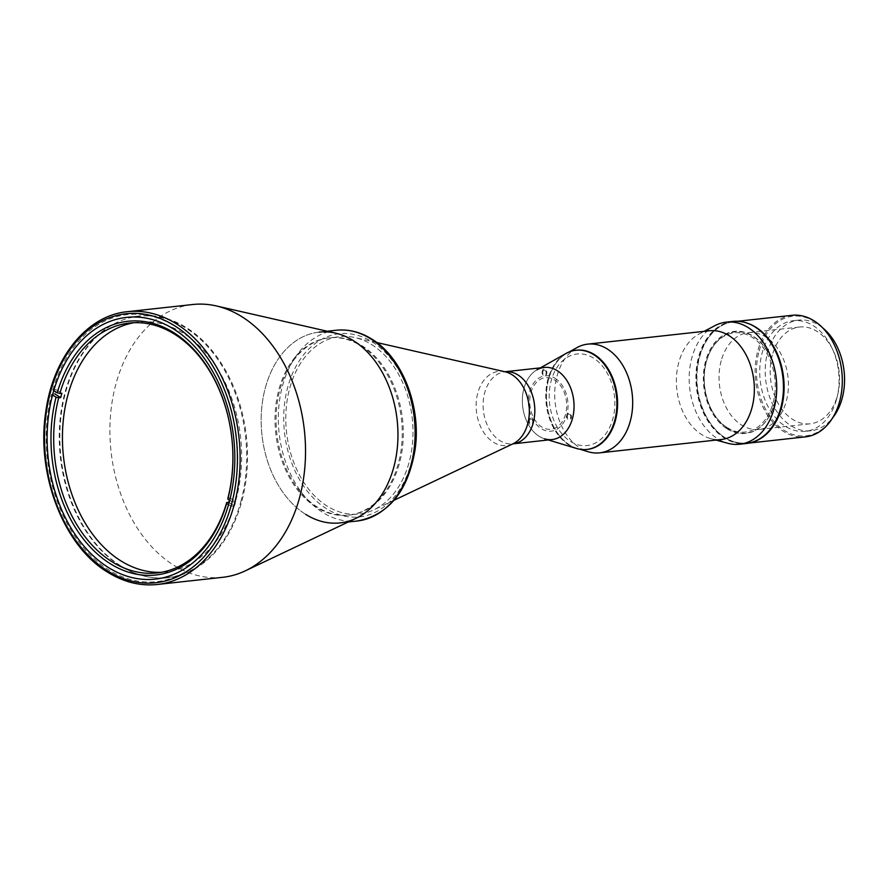<?xml version="1.0" encoding="UTF-8"?>
<svg xmlns="http://www.w3.org/2000/svg" width="889" height="889" viewBox="0 0 889 889"><rect width="100%" height="100%" fill="white"/><g stroke="black" fill="none" stroke-linecap="round" stroke-linejoin="round"><path stroke-width="0.67" stroke-dasharray="4.45 3.33" d="M240.841 501.696A131.461 93.167 -96.3 0 0 185.534 327.852A131.461 93.167 -96.3 0 0 65.086 392.16A131.461 93.167 -96.3 0 0 120.393 565.993A131.461 93.167 -96.3 0 0 240.841 501.696M371.513 344.51A89.233 63.241 83.7 0 1 412.996 430.343A89.233 63.241 83.7 0 1 373.858 509.83A89.233 63.241 83.7 0 1 359.145 514.042A89.233 63.241 83.7 0 1 327.285 506.174A89.233 63.241 83.7 0 1 286.102 409.696A89.233 63.241 83.7 0 1 339.642 336.631A89.233 63.241 83.7 0 1 354.922 337.553A89.233 63.241 83.7 0 1 371.513 344.51A89.233 63.241 83.7 0 1 412.696 440.977A89.233 63.241 83.7 0 1 359.145 514.042A89.233 63.241 83.7 0 1 327.285 506.174A89.233 63.241 83.7 0 1 286.102 409.696A89.233 63.241 83.7 0 1 339.642 336.631A89.233 63.241 83.7 0 1 371.513 344.51M360.745 345.688A89.233 63.241 83.7 0 1 401.928 442.155A89.233 63.241 83.7 0 1 348.377 515.22A89.233 63.241 83.7 0 1 316.517 507.352A89.233 63.241 83.7 0 1 275.334 410.885A89.233 63.241 83.7 0 1 328.886 337.82A89.233 63.241 83.7 0 1 360.745 345.688M552.158 439.544A36.271 25.703 83.7 0 1 539.212 436.343A36.271 25.703 83.7 0 1 522.465 397.139A36.271 25.703 83.7 0 1 544.235 367.446M569.638 414.318A2.4 1.7 83.7 0 1 570.649 417.486A2.4 1.7 83.7 0 1 568.449 418.663A2.4 1.7 83.7 0 1 567.438 415.485A2.4 1.7 83.7 0 1 569.638 414.318M545.057 370.357A2.4 1.7 83.7 0 1 546.068 373.536A2.4 1.7 83.7 0 1 543.868 374.702A2.4 1.7 83.7 0 1 542.868 371.535A2.4 1.7 83.7 0 1 545.057 370.357M531.678 419.286A2.4 1.7 83.7 0 1 532.689 422.464A2.4 1.7 83.7 0 1 530.489 423.631A2.4 1.7 83.7 0 1 529.477 420.464A2.4 1.7 83.7 0 1 531.678 419.286M555.092 378.292A27.826 19.725 83.7 0 1 566.804 415.085A27.826 19.725 83.7 0 1 541.301 428.698A27.826 19.725 83.7 0 1 529.6 391.905A27.826 19.725 83.7 0 1 555.092 378.292M133.95 322.707A125.705 89.089 83.7 0 1 138.306 322.074A125.705 89.089 83.7 0 1 183.19 333.164A125.705 89.089 83.7 0 1 241.197 469.048A125.705 89.089 83.7 0 1 165.765 571.971A125.705 89.089 83.7 0 1 161.376 572.305M229.351 500.063A125.705 89.089 -96.3 0 0 229.918 497.951L227.895 498.173M229.129 502.541L234.507 505.897L231.14 506.263A134.339 95.212 83.7 0 1 108.658 569.816A134.339 95.212 83.7 0 1 51.573 394.349L52.551 394.96M229.918 497.951L235.696 501.552A134.339 95.212 83.7 0 1 234.507 505.897M228.54 504.652L231.14 506.263M51.573 394.349L54.929 393.983A134.339 95.212 83.7 0 1 56.118 389.638L61.897 393.227M56.118 389.638L52.762 390.004L53.762 390.627M52.762 390.004A134.339 95.212 83.7 0 1 175.233 326.452A134.339 95.212 83.7 0 1 232.329 501.918L235.696 501.552M229.718 500.296L232.329 501.918M317.595 507.241A89.233 63.241 83.7 0 1 276.412 410.762A89.233 63.241 83.7 0 1 329.963 337.698A89.233 63.241 83.7 0 1 361.823 345.577A89.233 63.241 83.7 0 1 403.006 442.044A89.233 63.241 83.7 0 1 349.455 515.109A89.233 63.241 83.7 0 1 317.595 507.241M355.867 518.376A95.956 68.009 83.7 0 1 305.783 514.431A95.956 68.009 83.7 0 1 261.499 410.707A95.956 68.009 83.7 0 1 319.084 332.142L327.263 331.241M121.071 566.093A131.65 93.301 83.7 0 1 60.308 423.775A131.65 93.301 83.7 0 1 139.306 315.984A131.65 93.301 83.7 0 1 186.312 327.597A131.65 93.301 83.7 0 1 247.064 469.914A131.65 93.301 83.7 0 1 168.065 577.706A131.65 93.301 83.7 0 1 121.071 566.093M222.706 577.305A137.217 97.245 83.7 0 1 173.711 565.193A137.217 97.245 83.7 0 1 110.392 416.863A137.217 97.245 83.7 0 1 192.724 304.516M305.783 514.431A95.956 68.009 83.7 0 1 262.822 399.505A95.956 68.009 83.7 0 1 335.509 333.119M576.383 448.445A49.895 35.36 83.7 0 1 547.991 379.07A49.895 35.36 83.7 0 1 565.949 353.5M548.669 378.992A49.895 35.36 83.7 0 1 576.228 350.222A49.895 35.36 -96.3 0 0 566.626 353.422A49.895 35.36 -96.3 0 0 546.491 398.294A49.895 35.36 -96.3 0 0 569.649 444.978A49.895 35.36 -96.3 0 0 577.061 448.367A49.895 35.36 -96.3 0 0 587.129 449.412A49.895 35.36 83.7 0 1 548.669 378.992M548.38 439.966L544.59 438.822A36.271 25.703 83.7 0 1 523.954 388.382A36.271 25.703 83.7 0 1 537.012 369.802L540.456 367.857M542.223 371.135A3.356 2.378 -96.3 0 0 543.635 375.58A3.356 2.378 -96.3 0 0 546.713 373.936A3.356 2.378 -96.3 0 0 545.301 369.491A3.356 2.378 -96.3 0 0 542.223 371.135M528.833 420.064A3.356 2.378 -96.3 0 0 530.255 424.509A3.356 2.378 -96.3 0 0 533.322 422.864A3.356 2.378 -96.3 0 0 531.911 418.419A3.356 2.378 -96.3 0 0 528.833 420.064M566.804 415.085A3.356 2.378 -96.3 0 0 568.215 419.53A3.356 2.378 -96.3 0 0 571.294 417.886A3.356 2.378 -96.3 0 0 569.871 413.441A3.356 2.378 -96.3 0 0 566.804 415.085M530.877 392.705A25.903 18.358 83.7 0 1 554.614 380.025A25.903 18.358 83.7 0 1 565.515 414.285A25.903 18.358 83.7 0 1 541.779 426.964A25.903 18.358 83.7 0 1 530.877 392.705M576.817 347.688A54.696 38.76 -96.3 0 0 554.736 396.872A54.696 38.76 -96.3 0 0 580.139 448.034A54.696 38.76 -96.3 0 0 588.251 451.756M709.389 330.764A54.696 38.76 -96.3 0 0 699.243 333.908A54.696 38.76 -96.3 0 0 676.396 382.926A54.696 38.76 -96.3 0 0 701.81 434.665A54.696 38.76 -96.3 0 0 710.744 438.621A54.696 38.76 -96.3 0 0 721.346 439.488M714.845 325.685A61.408 43.528 -96.3 0 0 689.197 380.725A61.408 43.528 -96.3 0 0 717.734 438.822A61.408 43.528 -96.3 0 0 727.758 443.267M732.969 321.407A61.408 43.528 -96.3 0 0 696.12 371.691A61.408 43.528 -96.3 0 0 724.457 438.077A61.408 43.528 -96.3 0 0 746.382 443.5M727.313 427.653A49.895 35.36 -96.3 0 0 773.03 403.239A49.895 35.36 -96.3 0 0 752.038 337.253A49.895 35.36 -96.3 0 0 706.322 361.667A49.895 35.36 -96.3 0 0 727.313 427.653M570.605 441.5A46.061 32.649 -96.3 0 0 612.81 418.963A46.061 32.649 -96.3 0 0 593.43 358.056A46.061 32.649 -96.3 0 0 551.236 380.592A46.061 32.649 -96.3 0 0 570.605 441.5M772.308 345.21A60.93 43.183 -96.3 0 0 755.172 327.219A60.93 43.183 -96.3 0 0 733.425 321.84A60.93 43.183 -96.3 0 0 696.865 371.735A60.93 43.183 -96.3 0 0 724.98 437.599A60.93 43.183 -96.3 0 0 746.738 442.978A60.93 43.183 -96.3 0 0 779.609 411.718M724.846 437.621A60.93 43.183 -96.3 0 0 746.604 442.989A60.93 43.183 -96.3 0 0 783.165 393.105A60.93 43.183 -96.3 0 0 755.039 327.23A60.93 43.183 -96.3 0 0 733.292 321.862A60.93 43.183 -96.3 0 0 696.72 371.746A60.93 43.183 -96.3 0 0 724.846 437.621M727.224 428.92A51.34 36.382 -96.3 0 0 774.263 403.817A51.34 36.382 -96.3 0 0 752.661 335.92A51.34 36.382 -96.3 0 0 705.633 361.034A51.34 36.382 -96.3 0 0 727.224 428.92M727.358 428.909A51.34 36.382 -96.3 0 0 774.397 403.795A51.34 36.382 -96.3 0 0 752.805 335.909A51.34 36.382 -96.3 0 0 705.766 361.023A51.34 36.382 -96.3 0 0 727.358 428.909M792.032 315.306A61.152 43.339 -96.3 0 0 757.839 350.622A61.152 43.339 -96.3 0 0 805.39 436.877M747.66 323.274A61.152 43.339 -96.3 0 0 733.847 321.707A61.152 43.339 -96.3 0 0 699.643 357.011A61.152 43.339 -96.3 0 0 747.205 443.278A61.152 43.339 -96.3 0 0 751.661 442.444M759.15 350.944A60.185 42.661 83.7 0 1 814.302 321.496A60.185 42.661 83.7 0 1 839.616 401.095A60.185 42.661 83.7 0 1 784.465 430.543A60.185 42.661 83.7 0 1 759.15 350.944M822.692 327.874A55.651 39.449 -96.3 0 0 798.8 320.096A55.651 39.449 -96.3 0 0 767.674 352.233A55.651 39.449 -96.3 0 0 810.957 430.743A55.651 39.449 -96.3 0 0 832.593 417.952M836.582 399.205A55.651 39.449 -96.3 0 0 793.31 320.696A55.651 39.449 -96.3 0 0 762.184 352.833A55.651 39.449 -96.3 0 0 805.467 431.343A55.651 39.449 -96.3 0 0 836.582 399.205M721.201 360.756A48.673 34.493 -96.3 0 0 759.05 429.42A48.673 34.493 -96.3 0 0 786.276 401.317A48.673 34.493 -96.3 0 0 748.416 332.653A48.673 34.493 -96.3 0 0 721.201 360.756M772.341 355.133A48.673 34.493 -96.3 0 0 810.19 423.797A48.673 34.493 -96.3 0 0 837.416 395.694A48.673 34.493 -96.3 0 0 799.555 327.03A48.673 34.493 -96.3 0 0 772.341 355.133M774.519 403.673A50.851 36.049 -96.3 0 0 753.127 336.42A50.851 36.049 -96.3 0 0 706.522 361.301A50.851 36.049 -96.3 0 0 727.924 428.554A50.851 36.049 -96.3 0 0 774.519 403.673M505.052 371.78A37.305 26.448 -96.3 0 0 476.793 397.594A37.305 26.448 -96.3 0 0 493.495 442.289A37.305 26.448 -96.3 0 0 512.964 443.811L512.92 443.855A36.271 25.703 83.7 0 1 499.974 440.655A36.271 25.703 83.7 0 1 483.227 401.45A36.271 25.703 83.7 0 1 504.996 371.758L505.052 371.78M372.224 341.898A92.112 65.286 83.7 0 1 410.974 463.714A92.112 65.286 83.7 0 1 326.563 508.775A92.112 65.286 83.7 0 1 287.814 386.959A92.112 65.286 83.7 0 1 372.224 341.898M336.22 330.252A95.956 68.009 -96.3 0 0 278.646 408.818A95.956 68.009 -96.3 0 0 322.929 512.553A95.956 68.009 -96.3 0 0 357.189 521.01M157.309 584.484A137.217 97.245 83.7 0 1 108.325 572.383A137.217 97.245 83.7 0 1 44.995 424.042A137.217 97.245 83.7 0 1 127.338 311.695M394.105 500.229L373.858 509.83M348.377 515.22L349.455 515.109M328.886 337.82L329.963 337.698M376.78 342.532L354.922 337.553M129.561 323.04L138.306 322.074M157.02 572.938L165.765 571.971M340.043 522.899L348.221 521.999M126.594 317.384L139.306 315.984M155.353 579.106L168.065 577.706M577.061 448.367L580.117 449.289M710.744 438.621L716.056 440.077M699.243 333.908L704.11 331.341M566.626 353.422L569.404 351.855M737.859 321.262L733.847 321.707M798.8 320.096L793.31 320.696M810.19 423.797L759.05 429.42M799.555 327.03L748.416 332.653M810.957 430.743L805.467 431.343M749.216 443.055L747.205 443.278"/><path stroke-width="1.33" d="M557.181 370.635A36.271 25.703 83.7 0 1 573.927 409.851A36.271 25.703 83.7 0 1 552.158 439.544L512.92 443.855A36.271 25.703 83.7 0 0 534.689 414.163A36.271 25.703 83.7 0 0 517.943 374.947A36.271 25.703 83.7 0 0 504.996 371.758L544.235 367.446A36.271 25.703 83.7 0 1 557.181 370.635M59.874 393.449L57.252 392.805A127.616 90.445 83.7 0 1 173.566 332.53A127.616 90.445 83.7 0 1 227.84 499.118L227.895 498.173A125.705 89.089 -96.3 0 0 174.444 334.131A125.705 89.089 -96.3 0 0 129.561 323.04A125.705 89.089 -96.3 0 0 59.874 393.449L61.897 393.227A125.705 89.089 -96.3 0 0 60.708 397.583L58.685 397.805A125.705 89.089 -96.3 0 0 112.147 561.848A125.705 89.089 -96.3 0 0 157.02 572.938A125.705 89.089 -96.3 0 0 226.706 502.518L226.651 503.463A127.616 90.445 83.7 0 1 110.325 563.737A127.616 90.445 83.7 0 1 56.063 397.15L58.685 397.805M161.376 572.305A125.705 89.089 83.7 0 1 120.893 560.881A125.705 89.089 83.7 0 1 62.686 428.054A125.705 89.089 83.7 0 1 133.95 322.707M226.706 502.518L228.729 502.296A125.705 89.089 -96.3 0 0 229.351 500.063M226.651 503.463L228.54 504.652M52.551 394.96L56.063 397.15M54.929 393.983L60.708 397.583M53.762 390.627L57.252 392.805M227.84 499.118L229.718 500.296M319.084 332.142A95.956 68.009 83.7 0 1 353.333 340.598A95.956 68.009 83.7 0 1 397.616 444.333A95.956 68.009 83.7 0 1 340.043 522.899A95.956 68.009 83.7 0 1 305.783 514.431M108.358 567.493A131.65 93.301 83.7 0 1 47.595 425.175A131.65 93.301 83.7 0 1 126.594 317.384A131.65 93.301 83.7 0 1 173.599 328.997A131.65 93.301 83.7 0 1 234.352 471.314A131.65 93.301 83.7 0 1 155.353 579.106A131.65 93.301 83.7 0 1 108.358 567.493M241.719 316.617A137.217 97.245 83.7 0 1 305.516 448.601A137.217 97.245 83.7 0 1 245.331 570.827A137.217 97.245 83.7 0 1 222.706 577.305L157.309 584.484A137.217 97.245 83.7 0 0 239.652 472.137A137.217 97.245 83.7 0 0 176.322 323.807A137.217 97.245 83.7 0 0 127.338 311.695L192.724 304.516A137.217 97.245 83.7 0 1 216.227 305.916A137.217 97.245 83.7 0 1 241.719 316.617M216.227 305.916L335.509 333.119A95.956 68.009 83.7 0 1 353.333 340.598A95.956 68.009 83.7 0 1 397.95 432.899A95.956 68.009 83.7 0 1 355.867 518.376L245.331 570.827M540.456 367.857L565.949 353.5A49.895 35.36 83.7 0 1 575.894 350.255A49.895 35.36 83.7 0 1 614.699 420.641A49.895 35.36 83.7 0 1 586.796 449.445A49.895 35.36 83.7 0 1 576.383 448.445L548.38 439.966M576.228 350.222A49.895 35.36 83.7 0 1 576.572 350.177A49.895 35.36 83.7 0 1 615.377 420.564A49.895 35.36 83.7 0 1 587.473 449.378A49.895 35.36 83.7 0 1 587.129 449.412A49.895 35.36 -96.3 0 0 617.388 408.751A49.895 35.36 -96.3 0 0 594.385 354.578A49.895 35.36 -96.3 0 0 576.228 350.222M537.012 369.802A36.271 25.703 83.7 0 1 565.615 378.692A36.271 25.703 83.7 0 1 572.449 418.608A36.271 25.703 83.7 0 1 544.59 438.822M580.117 449.289L588.251 451.756A54.696 38.76 -96.3 0 0 599.664 452.857A54.696 38.76 -96.3 0 0 632.49 408.084A54.696 38.76 -96.3 0 0 607.243 348.955A54.696 38.76 -96.3 0 0 587.718 344.132A54.696 38.76 -96.3 0 0 576.817 347.688L569.404 351.855M599.664 452.857L721.346 439.488A54.696 38.76 -96.3 0 0 754.161 394.705A54.696 38.76 -96.3 0 0 728.924 335.586A54.696 38.76 -96.3 0 0 709.389 330.764L587.718 344.132M716.056 440.077L727.758 443.267A61.408 43.528 -96.3 0 0 739.659 444.233A61.408 43.528 -96.3 0 0 776.508 393.96A61.408 43.528 -96.3 0 0 748.16 327.563A61.408 43.528 -96.3 0 0 726.235 322.151A61.408 43.528 -96.3 0 0 714.845 325.685L704.11 331.341M739.659 444.233L746.382 443.5A61.408 43.528 -96.3 0 0 783.231 393.216A61.408 43.528 -96.3 0 0 754.894 326.83A61.408 43.528 -96.3 0 0 732.969 321.407L726.235 322.151M779.609 411.718A60.93 43.183 -96.3 0 0 772.308 345.21M749.216 443.055L805.39 436.877A61.152 43.339 -96.3 0 0 839.594 401.572A61.152 43.339 -96.3 0 0 792.032 315.306L737.859 321.262M751.661 442.444A61.152 43.339 -96.3 0 0 781.398 407.962A61.152 43.339 -96.3 0 0 747.66 323.274M832.593 417.952A55.651 39.449 -96.3 0 0 842.083 398.605A55.651 39.449 -96.3 0 0 822.692 327.874M394.105 500.229L512.964 443.811A37.305 26.448 -96.3 0 0 529.333 410.585A37.305 26.448 -96.3 0 0 511.986 374.691A37.305 26.448 -96.3 0 0 505.052 371.78L376.78 342.532M336.22 330.252C348.41 329.008 360.189 331.908 371.558 338.942C402.261 357.256 421.353 406.251 415.141 449.256C408.151 491.039 388.837 514.964 357.189 521.01A95.956 68.009 -96.3 0 0 414.763 442.455A95.956 68.009 -96.3 0 0 370.48 338.72A95.956 68.009 -96.3 0 0 336.22 330.252L327.263 331.241M174.5 325.685A135.295 95.89 83.7 0 1 231.418 504.608A135.295 95.89 83.7 0 1 107.447 570.794A135.295 95.89 83.7 0 1 50.54 391.871A135.295 95.89 83.7 0 1 174.5 325.685M348.221 521.999L357.189 521.01M127.338 311.695C87 315.395 52.962 357.556 45.784 411.818C35.938 474.093 63.619 546.068 107.78 572.272C123.815 582.173 140.318 586.24 157.309 584.484M575.894 350.255L576.572 350.177M586.796 449.445L587.473 449.378"/></g></svg>
